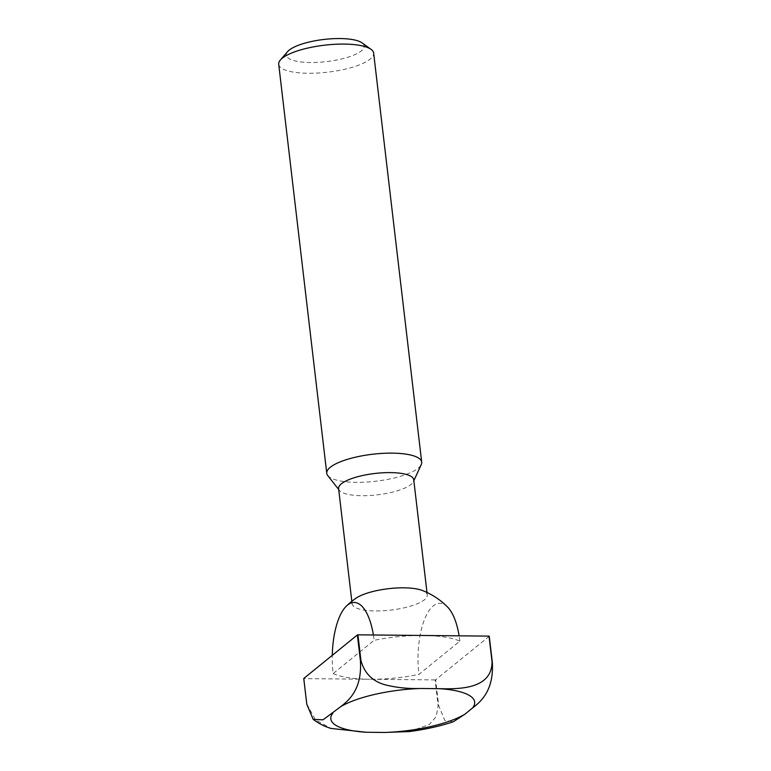 <?xml version="1.0" encoding="UTF-8"?>
<svg xmlns="http://www.w3.org/2000/svg" width="771" height="771" viewBox="0 0 771 771"><rect width="100%" height="100%" fill="white"/><g stroke="black" fill="none" stroke-linecap="round" stroke-linejoin="round"><path stroke-width="0.58" stroke-dasharray="3.85 2.89" d="M338.585 488.573A37.837 10.755 173.3 0 0 339.346 490.337A37.837 10.755 173.3 0 0 361.927 495.705A37.837 10.755 173.3 0 0 413.401 481.634A37.837 10.755 173.3 0 0 413.738 479.745M356.067 598.161A37.837 10.755 173.3 0 0 354.891 599.038A37.837 10.755 173.3 0 0 352.116 603.799A37.837 10.755 173.3 0 0 375.467 610.94A37.837 10.755 173.3 0 0 424.503 599.722A37.837 10.755 173.3 0 0 427.279 594.971A37.837 10.755 173.3 0 0 422.123 590.403M327.733 475.534A47.802 13.589 173.3 0 0 356.25 482.328A47.802 13.589 173.3 0 0 421.274 464.547M278.707 64.253A47.802 13.589 173.3 0 0 308.198 73.274A47.802 13.589 173.3 0 0 373.646 53.103M287.612 51.618A39.244 11.151 173.3 0 0 310.462 62.518A39.244 11.151 173.3 0 0 352.048 55.791A39.244 11.151 173.3 0 0 362.062 42.877M373.395 634.986A54.481 21.376 90.6 0 1 374.137 640.315L333.149 673.584A54.481 21.376 90.6 0 1 332.291 655.321M447.672 607.143A54.481 21.376 -89.4 0 0 433.283 605.91A54.481 21.376 -89.4 0 0 418.875 674.423L459.873 641.154A71.693 20.383 173.3 0 0 423.481 635.477A71.693 20.383 173.3 0 0 374.137 640.315M459.873 641.154A54.481 21.376 -89.4 0 0 459.121 635.834M489.257 636.258L435.644 679.781L438.68 705.571L444.722 720.345L453.271 721.791M409.468 731.563L429.312 724.576L436.251 716.567L438.121 705.696L435.095 679.906A101.088 28.729 173.3 0 0 435.644 679.781M435.095 679.906L369.54 679.261A71.693 20.383 173.3 0 0 418.875 674.423M333.149 673.584A71.693 20.383 173.3 0 0 369.54 679.261L303.986 678.615L307.022 704.405L315.474 719.815L330.932 728.422M438.121 705.696A101.088 28.729 173.3 0 0 438.68 705.571M352.116 603.799L351.827 601.303M339.346 490.337L338.691 489.489M413.401 481.634L413.854 480.661M427.279 594.971L426.989 592.475"/><path stroke-width="1.16" d="M426.989 592.475L413.738 479.745A37.837 10.755 173.3 0 0 390.396 472.604A37.837 10.755 173.3 0 0 338.585 488.573L351.827 601.303M459.121 635.834A54.481 21.376 -89.4 0 0 447.672 607.143A71.693 71.693 0 0 0 422.123 590.403A37.837 10.755 173.3 0 0 403.927 587.83A37.837 10.755 173.3 0 0 356.067 598.161A71.693 71.693 0 0 0 346.343 606.141A54.481 21.376 90.6 0 1 347.548 605.071A54.481 21.376 90.6 0 1 373.395 634.986M413.854 480.661L421.274 464.547A47.802 13.589 173.3 0 0 421.698 462.157A47.802 13.589 173.3 0 0 392.208 453.136A47.802 13.589 173.3 0 0 326.759 473.307A47.802 13.589 173.3 0 0 327.733 475.534L338.691 489.489M421.698 462.157L373.646 53.103A47.802 13.589 173.3 0 0 371.044 49.354A47.802 13.589 173.3 0 0 344.155 44.082A47.802 13.589 173.3 0 0 280.374 60.003A47.802 13.589 173.3 0 0 278.707 64.253L326.759 473.307M371.044 49.354L362.062 42.877A39.244 11.151 173.3 0 0 339.982 38.55A39.244 11.151 173.3 0 0 287.612 51.618L280.374 60.003M332.291 655.321A54.481 21.376 90.6 0 1 346.343 606.141M423.481 635.477L489.026 636.123L492.062 661.913C491.831 688.86 460.306 689.264 439.065 688.667L420.368 688.484C408.755 688.84 397.508 687.742 386.628 685.178C373.164 681.959 364.606 673.777 360.953 660.622L357.927 634.832L423.481 635.477M313.171 719.324L306.791 704.27L303.755 678.48L357.378 634.957L360.404 660.747C362.187 688.86 349.34 700.068 340.628 706.718L323.01 719.835L313.171 719.324C318.645 723.477 324.572 726.513 330.932 728.422L366.427 732.267L385.124 732.45L409.468 731.563C425.419 729.433 440.029 726.176 453.271 721.791L464.865 714.225L472.517 708.009C481.229 701.369 494.066 690.161 492.293 662.048L489.257 636.258A101.088 28.729 173.3 0 0 489.026 636.123M357.927 634.832A101.088 28.729 173.3 0 0 357.378 634.957M472.517 708.009A72.416 20.586 173.3 0 0 439.065 688.667M420.368 688.484A72.416 20.586 173.3 0 0 340.628 706.718M332.976 712.924A72.416 20.586 173.3 0 0 366.427 732.267M385.124 732.45A72.416 20.586 173.3 0 0 464.865 714.225M360.953 660.622A101.088 28.729 173.3 0 0 360.404 660.747"/></g></svg>
